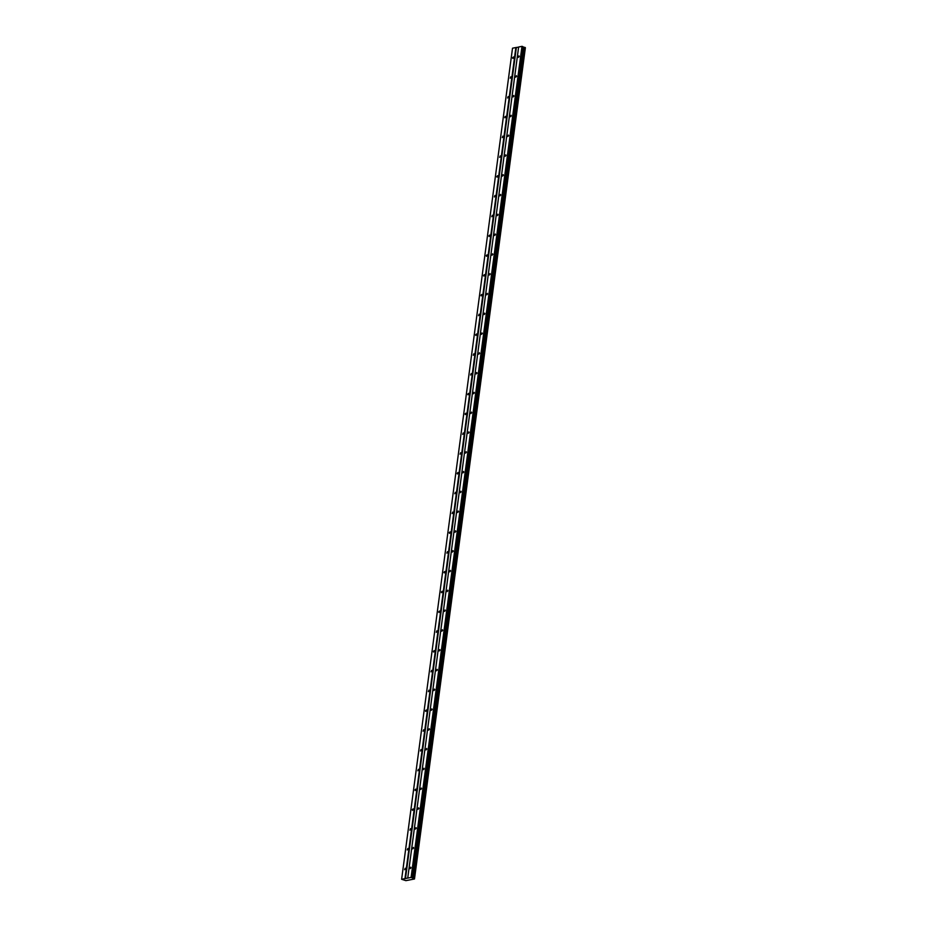 <?xml version="1.0" encoding="UTF-8"?>
<svg xmlns="http://www.w3.org/2000/svg" width="927" height="927" viewBox="0 0 927 927"><rect width="100%" height="100%" fill="white"/><g stroke="black" fill="none" stroke-linecap="round" stroke-linejoin="round"><path stroke-width="1.39" d="M513.674 57.601L513.431 56.976L512.631 57.798L512.874 58.436L513.674 57.601M405.423 868.889L405.18 868.263L404.624 869.723L405.423 868.889M408.065 849.109L407.822 848.483L407.266 849.932L408.065 849.109M410.707 829.317L410.464 828.692L409.908 830.152L410.707 829.317M413.349 809.526L413.106 808.9L412.306 809.734L412.55 810.36L413.349 809.526M415.98 789.746L415.748 789.12L414.948 789.943L415.192 790.569L415.98 789.746M418.622 769.955L418.39 769.329L417.822 770.789L418.622 769.955M421.264 750.163L421.02 749.537L420.464 750.997L421.264 750.163M423.906 730.383L423.662 729.758L423.106 731.206L423.906 730.383M426.547 710.592L426.304 709.966L425.505 710.789L425.748 711.426L426.547 710.592M429.189 690.8L428.946 690.175L428.39 691.635L429.189 690.8M431.831 671.021L431.588 670.395L431.032 671.843L431.831 671.021M434.462 651.229L434.23 650.603L433.43 651.426L433.674 652.063L434.462 651.229M437.104 631.438L436.86 630.812L436.304 632.272L437.104 631.438M439.746 611.658L439.502 611.032L438.703 611.855L438.946 612.48L439.746 611.658M442.388 591.866L442.144 591.241L441.345 592.063L441.588 592.701L442.388 591.866M445.03 572.075L444.786 571.449L443.987 572.283L444.23 572.909L445.03 572.075M447.671 552.295L447.428 551.669L446.872 553.118L447.671 552.295M450.313 532.504L450.07 531.878L449.271 532.701L449.514 533.338L450.313 532.504M452.944 512.712L452.712 512.086L452.144 513.546L452.944 512.712M455.586 492.932L455.342 492.307L454.786 493.755L455.586 492.932M458.228 473.141L457.984 472.515L457.185 473.338L457.428 473.975L458.228 473.141M460.87 453.349L460.626 452.724L460.07 454.184L460.87 453.349M463.512 433.569L463.268 432.932L462.712 434.392L463.512 433.569M466.154 413.778L465.91 413.152L465.111 413.975L465.354 414.612L466.154 413.778M468.784 393.987L468.552 393.361L467.753 394.195L467.996 394.821L468.784 393.987M471.426 374.207L471.194 373.569L470.626 375.029L471.426 374.207M474.068 354.415L473.824 353.79L473.268 355.25L474.068 354.415M476.71 334.624L476.466 333.998L475.667 334.832L475.91 335.458L476.71 334.624M479.352 314.844L479.108 314.207L478.552 315.667L479.352 314.844M481.994 295.053L481.75 294.427L480.951 295.25L481.194 295.887L481.994 295.053M484.636 275.261L484.392 274.635L483.593 275.47L483.836 276.095L484.636 275.261M487.266 255.481L487.034 254.844L486.235 255.678L486.478 256.304L487.266 255.481M489.908 235.69L489.676 235.064L488.877 235.887L489.108 236.524L489.908 235.69M492.55 215.898L492.307 215.273L491.75 216.733L492.55 215.898M495.192 196.118L494.948 195.481L494.392 196.941L495.192 196.118M497.834 176.327L497.59 175.701L496.791 176.524L497.034 177.161L497.834 176.327M500.476 156.536L500.232 155.91L499.676 157.37L500.476 156.536M503.118 136.756L502.874 136.118L502.318 137.578L503.118 136.756M505.748 116.964L505.516 116.338L504.717 117.161L504.96 117.799L505.748 116.964M508.39 97.173L508.147 96.547L507.59 98.007L508.39 97.173M511.032 77.393L510.789 76.756L510.232 78.216L511.032 77.393M522.816 46.918L524.809 47.404L413.917 878.495L411.09 877.429L401.623 879.271L512.515 48.192L515.864 47.544L404.972 878.622M519.213 56.524L518.969 55.898L518.17 56.721L518.413 57.358L519.213 56.524M410.962 867.823L410.719 867.185L410.163 868.645L410.962 867.823M413.604 848.031L413.361 847.405L412.805 848.854L413.604 848.031M416.246 828.24L416.003 827.614L415.447 829.074L416.246 828.24M418.888 808.448L418.645 807.823L418.089 809.283L418.888 808.448M421.53 788.668L421.287 788.043L420.487 788.865L420.731 789.491L421.53 788.668M424.16 768.877L423.929 768.251L423.129 769.086L423.372 769.711L424.16 768.877M426.802 749.086L426.571 748.46L426.003 749.92L426.802 749.086M429.444 729.306L429.201 728.68L428.645 730.128L429.444 729.306M432.086 709.514L431.843 708.888L431.287 710.349L432.086 709.514M434.728 689.723L434.485 689.097L433.685 689.931L433.929 690.557L434.728 689.723M437.37 669.943L437.127 669.317L436.571 670.766L437.37 669.943M440.012 650.151L439.769 649.526L439.213 650.986L440.012 650.151M442.642 630.36L442.411 629.734L441.611 630.569L441.855 631.194L442.642 630.36M445.284 610.58L445.053 609.954L444.485 611.403L445.284 610.58M447.926 590.789L447.683 590.163L447.127 591.623L447.926 590.789M450.568 570.997L450.325 570.372L449.525 571.206L449.769 571.832L450.568 570.997M453.21 551.217L452.967 550.592L452.167 551.414L452.411 552.04L453.21 551.217M455.852 531.426L455.609 530.8L455.053 532.26L455.852 531.426M458.494 511.634L458.251 511.009L457.451 511.843L457.695 512.469L458.494 511.634M461.125 491.855L460.893 491.229L460.093 492.052L460.337 492.677L461.125 491.855M463.767 472.063L463.523 471.437L462.967 472.897L463.767 472.063M466.408 452.272L466.165 451.646L465.609 453.106L466.408 452.272M469.05 432.492L468.807 431.866L468.251 433.315L469.05 432.492M471.692 412.7L471.449 412.075L470.893 413.535L471.692 412.7M474.334 392.909L474.091 392.283L473.291 393.118L473.535 393.743L474.334 392.909M476.976 373.129L476.733 372.503L475.933 373.326L476.177 373.952L476.976 373.129M479.607 353.338L479.375 352.712L478.807 354.172L479.607 353.338M482.249 333.546L482.005 332.92L481.449 334.38L482.249 333.546M484.891 313.766L484.647 313.141L483.848 313.963L484.091 314.589L484.891 313.766M487.532 293.975L487.289 293.349L486.49 294.172L486.733 294.809L487.532 293.975M490.174 274.183L489.931 273.558L489.375 275.018L490.174 274.183M492.816 254.404L492.573 253.778L492.017 255.226L492.816 254.404M495.447 234.612L495.215 233.986L494.415 234.809L494.659 235.446L495.447 234.612M498.089 214.821L497.857 214.195L497.057 215.029L497.289 215.655L498.089 214.821M500.731 195.041L500.487 194.415L499.931 195.864L500.731 195.041M503.373 175.249L503.129 174.624L502.33 175.446L502.573 176.084L503.373 175.249M506.015 155.458L505.771 154.832L505.215 156.292L506.015 155.458M508.656 135.678L508.413 135.052L507.857 136.501L508.656 135.678M511.298 115.887L511.055 115.261L510.256 116.084L510.499 116.721L511.298 115.887M513.929 96.095L513.697 95.469L512.898 96.304L513.141 96.929L513.929 96.095M516.571 76.315L516.339 75.69L515.771 77.138L516.571 76.315M401.623 879.271L405.875 880.65L414.485 878.981L525.308 47.787M518.61 47.15L515.864 47.544M411.959 877.695L522.851 46.617L521.982 46.35L518.633 46.999L407.741 878.078M524.809 47.404L413.917 878.495M516.351 47.59L405.458 878.669M525.366 47.822L414.473 878.9M521.982 46.35L411.09 877.429M411.333 877.452L522.225 46.373M523.709 47.254L412.816 878.332M413.106 878.379L523.998 47.3M414.427 878.645L525.319 47.567M524.983 47.428L414.091 878.518"/></g></svg>
